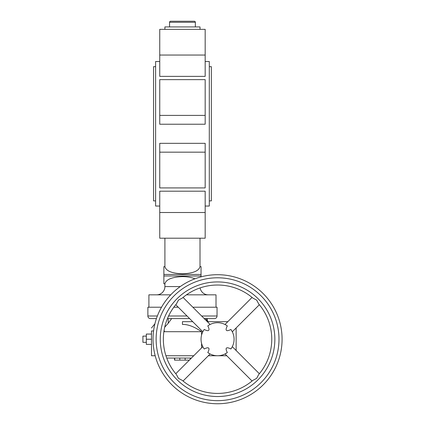 <?xml version="1.0" encoding="UTF-8"?>
<svg xmlns="http://www.w3.org/2000/svg" width="425" height="425" viewBox="0 0 425 425"><rect width="100%" height="100%" fill="white"/><g stroke="black" fill="none" stroke-linecap="round" stroke-linejoin="round"><path stroke-width="0.64" d="M159.747 29.357L205.169 29.357L200.01 29.357L200.01 26.929L164.905 26.929L164.905 29.357L159.747 29.357L159.747 76.373L205.169 76.373L205.169 55.048L159.747 55.048M194.331 21.25A1.031 1.031 0 0 1 195.362 22.281L169.554 22.281A1.031 1.031 0 0 1 170.584 21.25L194.331 21.25M205.169 61.513L209.302 61.513L209.302 206.045L205.169 206.045M159.747 61.513L155.614 61.513L155.614 206.045L159.747 206.045M209.302 200.887L211.363 200.887L211.363 66.677L209.302 66.677M155.614 66.677L153.553 66.677L153.553 200.887L155.614 200.887M201.631 315.998L217.042 315.998A2.582 2.582 0 0 1 214.46 318.58L204.212 318.58L205.424 318.58L205.424 319.786M156.427 318.58L150.455 318.58A2.582 2.582 0 0 1 147.873 315.998L147.873 307.222L161.532 307.222M189.608 318.58L167.445 318.58L168.226 318.58L168.226 323.266L164.703 327.229M178.256 307.222L173.814 307.222M170.733 294.833L148.904 294.833L148.904 307.222M208.266 294.833A8.261 8.261 0 0 1 200.117 287.911M180.258 286.572L164.905 286.572A8.261 8.261 0 0 1 156.65 294.833M201.041 274.454L163.875 274.454L163.875 266.608L164.911 266.672C166.117 271.012 171.966 273.392 182.458 273.812C192.95 273.392 198.799 271.012 200.005 266.672L201.041 266.608L201.041 276.85M194.958 278.789C191.484 277.382 187.319 276.659 182.458 276.622C171.971 277.042 166.122 279.422 164.911 283.757L163.875 283.82L163.875 274.454M159.747 212.511L159.747 238.207L205.169 238.207L205.169 212.511L159.747 212.511L159.747 191.192L205.169 191.192L205.169 212.511M159.747 115.393L159.747 124.222L205.169 124.222L205.169 115.393L159.747 115.393L159.747 79.64L205.169 79.64L205.169 115.393M159.747 152.171L159.747 187.919L205.169 187.919L205.169 152.171L159.747 152.171L159.747 143.337L205.169 143.337L205.169 152.171M205.169 29.357L205.169 55.048M216.012 307.222L216.012 294.833L186.463 294.833M217.042 315.998L217.042 307.222L192.854 307.222M193.742 355.746L165.936 355.746M201.567 347.921L201.567 343.358M201.567 335.091L201.567 331.707L163.88 331.707M201.567 331.707C194.262 326.676 187.893 324.254 182.458 324.445L182.458 321.677L192.706 321.677M258.745 303.997L256.673 300.114L252.822 298.063A54.198 54.198 0 0 0 182.298 298.063L182.33 298.037M231.875 330.979L230.881 329.46A29.729 5.164 -45 0 1 226.435 330.347A29.729 5.164 -45 0 1 227.322 325.901A16.517 16.517 0 0 0 207.793 325.901A29.729 5.164 -135 0 1 208.68 330.347A29.729 5.164 -135 0 1 204.234 329.46L204.016 329.768M231.099 329.768L231.535 330.422M204.016 348.686L204.234 348.989A29.729 5.164 135 0 1 208.68 348.102A29.729 5.164 135 0 1 207.793 352.548L209.312 353.542M176.37 303.997L176.396 303.965A54.198 54.198 0 0 0 176.396 374.489L178.447 378.34L182.33 380.412M153.032 339.224A64.526 64.526 0 0 0 217.558 403.75A64.526 64.526 0 0 0 282.083 339.224A64.526 64.526 0 0 0 217.558 274.704A64.526 64.526 0 0 0 153.032 339.224A64.526 64.526 0 0 1 217.558 274.704A64.526 64.526 0 0 1 282.083 339.224M146.322 342.322L142.917 342.322L142.917 336.127L146.322 336.127M166.738 358.068L191.42 358.068M176.396 303.965L178.447 300.114L182.298 298.063A54.198 54.198 0 0 1 217.558 285.026M227.322 325.901L226.36 325.247M225.377 353.775L227.322 352.548A29.729 5.164 45 0 1 226.435 348.102A29.729 5.164 45 0 1 230.881 348.989A16.517 16.517 0 0 0 230.881 329.46M230.881 348.989L231.869 347.475M207.793 352.548A16.517 16.517 0 0 0 227.322 352.548M258.745 374.457L258.719 374.489A54.198 54.198 0 0 0 258.719 303.965A54.198 54.198 0 0 1 271.761 339.224M258.719 374.489L256.673 378.34L252.79 380.412M217.558 393.428A54.198 54.198 0 0 1 182.298 380.386A54.198 54.198 0 0 0 252.822 380.386M204.234 329.46A16.517 16.517 0 0 0 204.234 348.989M209.312 324.913L207.793 325.901M174.51 358.068L174.51 360.129L189.353 360.129M155.183 355.746L151.486 355.746L151.486 339.224L146.322 339.224L146.322 344.388L151.486 344.388M146.322 339.224L146.322 334.066L151.486 334.066M151.486 339.224L151.486 330.969C151.486 327.006 151.486 327.006 151.486 330.969C151.486 327.006 151.486 327.006 151.486 330.969L153.563 330.969M207.23 321.598L207.23 318.58L206.587 318.58L206.587 320.955M182.458 318.58L171.668 318.58L168.226 323.266M227.811 321.677L207.31 321.677M163.992 330.969L164.438 330.969L163.938 331.303M226.775 355.746L208.34 355.746M236.141 350.508L236.141 327.941L236.141 350.508M187.032 315.998L168.587 315.998M157.362 315.998L147.873 315.998M201.041 275.979L163.875 275.979M217.558 400.653A61.428 61.428 0 0 0 278.986 339.224A61.428 61.428 0 0 0 217.558 277.796A61.428 61.428 0 0 0 156.129 339.224A61.428 61.428 0 0 0 217.558 400.653M160.262 339.224A57.295 57.295 0 0 0 217.558 396.525A57.295 57.295 0 0 0 274.858 339.224A57.295 57.295 0 0 0 217.558 281.929A57.295 57.295 0 0 0 160.262 339.224M190.182 358.068L190.182 359.3M185.125 358.068L185.125 360.129M174.733 358.068L174.733 360.129M179.791 358.068L179.791 360.129M169.554 26.929L169.554 22.281M163.875 266.608L164.905 266.608L164.905 238.207L159.747 238.207M164.905 286.572L164.905 283.82L163.875 283.82M205.169 238.207L200.01 238.207L200.01 266.608L201.041 266.608M195.362 26.929L195.362 22.281M232.305 331.782L259.362 304.725M183.058 381.028L210.115 353.972M175.759 304.725L202.815 331.782M225.006 353.972L252.062 381.028M232.305 346.672L259.362 373.729M183.058 297.426L210.115 324.482M190.405 359.077L190.405 358.068M175.759 373.729L202.815 346.672M225.006 324.482L252.062 297.426M154.907 323.786L151.486 328.01M207.23 320.36L208.298 321.677"/></g></svg>
